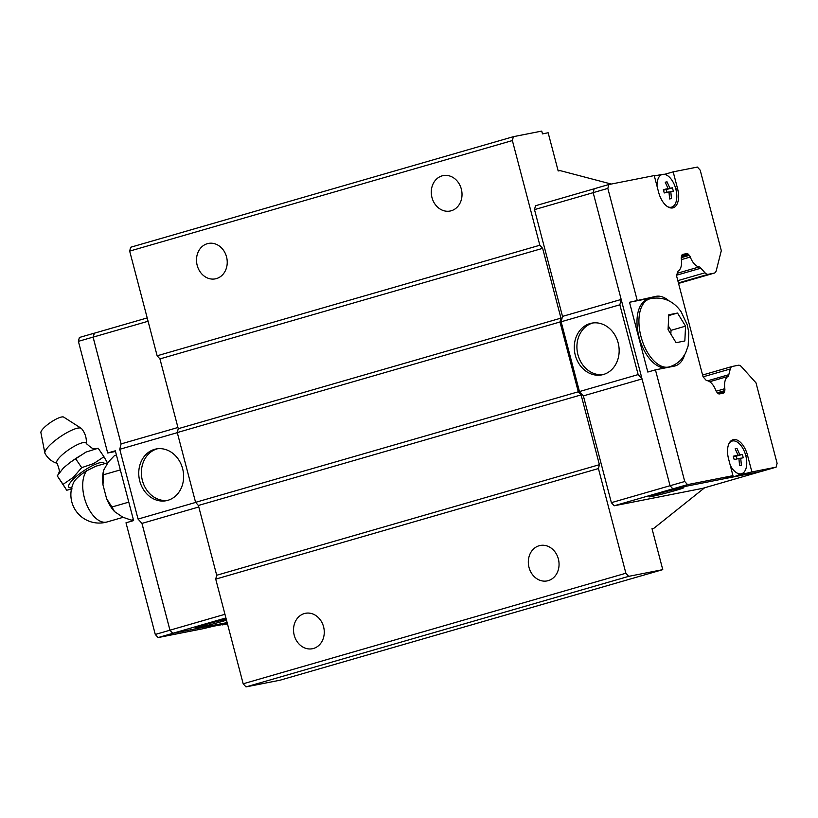 <?xml version="1.0" encoding="UTF-8"?>
<svg xmlns="http://www.w3.org/2000/svg" width="818" height="818" viewBox="0 0 818 818"><rect width="100%" height="100%" fill="white"/><g stroke="black" fill="none" stroke-linecap="round" stroke-linejoin="round"><path stroke-width="1.23" d="M58.426 474.051A26.186 6.288 -34.2 0 1 58.722 473.622L58.947 472.528C59.847 471.822 59.203 468.745 57.025 463.305L56.81 462.998A17.71 4.254 -34.2 0 1 65.358 452.19A17.71 4.254 -34.2 0 1 83.017 442.64A17.71 4.254 -34.2 0 1 86.105 443.111L86.309 443.417C90.563 447.456 93.18 449.184 94.162 448.612L95.798 448.693M216.443 278.59A18.047 15.256 78.9 0 1 215.359 278.856A18.047 15.256 78.9 0 1 197.036 264.746A18.047 15.256 78.9 0 1 207.291 243.703A18.047 15.256 78.9 0 1 208.375 243.437A18.047 15.256 78.9 0 1 226.698 257.547A18.047 15.256 78.9 0 1 216.443 278.59M451.229 210.768A18.047 15.256 78.9 0 1 450.145 211.034A18.047 15.256 78.9 0 1 431.822 196.913A18.047 15.256 78.9 0 1 442.078 175.87A18.047 15.256 78.9 0 1 443.162 175.614A18.047 15.256 78.9 0 1 461.485 189.725A18.047 15.256 78.9 0 1 451.229 210.768M313.478 648.47A18.047 15.256 78.9 0 1 312.394 648.735A18.047 15.256 78.9 0 1 294.071 634.615A18.047 15.256 78.9 0 1 304.327 613.572A18.047 15.256 78.9 0 1 305.411 613.306A18.047 15.256 78.9 0 1 323.734 627.426A18.047 15.256 78.9 0 1 313.478 648.47M548.264 580.637A18.047 15.256 78.9 0 1 547.181 580.903A18.047 15.256 78.9 0 1 528.857 566.792A18.047 15.256 78.9 0 1 539.113 545.749A18.047 15.256 78.9 0 1 540.197 545.483A18.047 15.256 78.9 0 1 558.52 559.594A18.047 15.256 78.9 0 1 548.264 580.637M167.588 500.401A26.35 22.28 78.9 0 1 141.995 478.806A26.35 22.28 78.9 0 1 157.138 448.857A26.35 22.28 78.9 0 1 157.414 448.775M154.51 449.379A26.35 22.28 78.9 0 1 156.095 448.99A26.35 22.28 78.9 0 1 182.843 469.593A26.35 22.28 78.9 0 1 167.874 500.319A26.35 22.28 78.9 0 1 166.289 500.708A26.35 22.28 78.9 0 1 139.53 480.105A26.35 22.28 78.9 0 1 154.51 449.379M226.494 620.167A18.047 0.706 -14.7 0 1 222.741 621.291A18.047 0.706 -14.7 0 1 205.001 625.964A18.047 0.706 -14.7 0 1 195.819 627.733A18.047 0.706 -14.7 0 1 203.815 625.024A18.047 0.706 -14.7 0 1 226.259 619.267M115.491 451.464L107.69 453.008L115.318 450.8L133.631 520.585L125.992 522.794L155.287 634.451L158.099 637.57L203.529 628.623L218.754 624.911A17.689 9.427 73.9 0 0 220.625 624.911A17.689 9.427 73.9 0 0 220.707 624.901A17.689 9.427 73.9 0 0 222.486 624.185L227.302 623.234M212.496 626.148A16.994 9.059 73.9 0 0 213.999 626.107A16.994 9.059 73.9 0 0 214.081 626.087M57.557 463.479C51.984 461.843 47.792 458.469 44.98 453.376A22.086 5.307 -34.2 0 1 44.847 452.978A22.086 5.307 -34.2 0 1 56.677 439.327A22.086 5.307 -34.2 0 1 77.771 428.121A22.086 5.307 -34.2 0 1 81.197 428.295A22.086 5.307 -34.2 0 1 81.514 428.56C85.215 433.059 86.8 438.192 86.268 443.98M44.847 452.978L40.9 432.62A13.865 3.333 -34.2 0 1 48.334 424.041A13.865 3.333 -34.2 0 1 61.575 417.006A13.865 3.333 -34.2 0 1 63.732 417.119L81.197 428.295M63.058 484.379L57.229 475.841L66.718 490.238L63.047 484.379L73.293 477.364L81.698 467.651L93.743 463.54L103.958 456.741L107.475 462.855M93.405 449.338A26.186 6.288 -34.2 0 1 93.528 449.297A26.186 6.288 -34.2 0 1 95.011 448.867M98.15 448.244L85.972 452.098L70.276 462.313L63.395 467.988L57.28 475.882M123.078 517.324L107.066 521.956A28.333 28.333 0 0 1 73.865 482.068A15.061 3.62 -34.2 0 1 86.677 470.8L95.91 466.199L107.915 462.722M603.122 374.583A26.35 22.28 78.9 0 1 577.528 352.987A26.35 22.28 78.9 0 1 592.661 323.038A26.35 22.28 78.9 0 1 592.948 322.957M603.398 374.501A26.35 22.28 78.9 0 1 601.813 374.889A26.35 22.28 78.9 0 1 575.064 354.286A26.35 22.28 78.9 0 1 590.034 323.56A26.35 22.28 78.9 0 1 591.619 323.171A26.35 22.28 78.9 0 1 618.377 343.775A26.35 22.28 78.9 0 1 603.398 374.501M675.883 490.381A18.047 0.706 -14.7 0 1 658.142 495.064A18.047 0.706 -14.7 0 1 648.96 496.833A18.047 0.706 -14.7 0 1 656.956 494.113A18.047 0.706 -14.7 0 1 674.697 489.44A18.047 0.706 -14.7 0 1 683.879 487.671A18.047 0.706 -14.7 0 1 675.883 490.381M667.406 367.415A35.379 18.855 -106.1 0 1 666.558 367.619A35.379 18.855 -106.1 0 1 639.247 337.865A35.379 18.855 -106.1 0 1 647.764 299.429L649.707 298.877A35.379 18.855 -106.1 0 0 641.189 337.313A35.379 18.855 -106.1 0 0 668.49 367.057A35.379 18.855 -106.1 0 0 669.339 366.853L667.406 367.415M677.519 313.049L685.556 326.147L684.84 340.963L676.097 342.691L668.071 329.593L668.776 314.777L677.519 313.049L668.787 315.574M729.012 443.509A16.994 9.059 -106.1 0 1 732.56 440.963A16.994 9.059 -106.1 0 1 732.631 440.953A16.994 9.059 -106.1 0 1 745.566 454.88A16.994 9.059 -106.1 0 1 742.049 473.561L735.811 476.086A17.689 9.427 -106.1 0 1 734.891 476.352A17.689 9.427 -106.1 0 1 732.938 476.373L725.341 477.876L732.969 475.667L728.572 458.918A18.047 9.622 -106.1 0 1 733.03 439.716A18.047 9.622 -106.1 0 1 733.46 439.603A18.047 9.622 -106.1 0 1 747.499 455.186L751.895 471.935L737.13 475.544M665.709 174.684L665.535 174.06L673.173 171.852L677.56 188.6A18.047 9.622 -106.1 0 1 673.112 207.803A18.047 9.622 -106.1 0 1 672.682 207.915A18.047 9.622 -106.1 0 1 658.633 192.332L654.247 175.584L608.817 184.531L594.144 188.774L593.162 192.639L607.835 188.396L608.817 184.531M654.4 176.177A17.689 9.427 -106.1 0 1 655.985 175.573A17.689 9.427 -106.1 0 1 656.067 175.553A17.689 9.427 -106.1 0 1 656.148 175.543M657.048 186.289A16.994 9.059 -106.1 0 1 662.621 174.377A16.994 9.059 -106.1 0 1 662.692 174.367A16.994 9.059 -106.1 0 1 675.627 188.293A16.994 9.059 -106.1 0 1 672.12 206.964A16.994 9.059 -106.1 0 1 671.241 207.23A16.994 9.059 -106.1 0 1 667.692 206.739M670.791 191.576L671.445 198.59L669.625 198.948L668.971 191.933L664.236 192.966L663.357 189.623L668.091 188.58L665.228 182.199L667.048 181.841L669.911 188.222L672.437 187.823L673.316 191.177L668.991 192.097M732.938 476.373A17.689 9.427 -106.1 0 1 731.681 476.035M742.049 473.561A16.994 9.059 -106.1 0 1 741.169 473.816A16.994 9.059 -106.1 0 1 730.218 465.166M740.719 458.162L741.374 465.176L739.564 465.534L738.91 458.52L734.165 459.552L733.296 456.209L738.03 455.176L735.167 448.785L736.987 448.428L739.84 454.808L742.376 454.419L743.255 457.763L738.93 458.683M730.259 368.99L728.818 374.685A3.609 1.922 -106.1 0 1 727.928 376.454A14.438 7.699 73.9 0 0 724.83 388.693A3.609 1.922 -106.1 0 1 724.789 390.605L724.472 391.863A3.609 1.922 -106.1 0 1 723.48 393.131A3.609 1.922 -106.1 0 1 723.398 393.151L719.4 393.939A3.609 1.922 -106.1 0 1 717.785 393.182L716.803 392.088A3.609 1.922 -106.1 0 1 715.822 390.401A14.438 7.699 73.9 0 0 706.977 380.595A3.609 1.922 -106.1 0 1 705.31 379.337L703.061 376.832L730.259 368.99A7.219 3.845 73.9 0 1 732.222 366.464A7.219 3.845 73.9 0 1 732.396 366.423L738.296 365.257A7.219 3.845 73.9 0 1 741.517 366.771L755.996 382.844L777.1 463.305L776.118 467.16L761.446 471.403L672.866 488.857L670.065 485.739L593.162 192.639M733.449 456.741L736.272 456.178L736.998 458.939M736.272 456.178L742.376 454.419M738.03 455.176L733.378 456.516M733.429 456.669L739.84 454.808M735.239 448.939L736.987 448.428M744.268 474.143L743.807 472.385M663.51 190.144L666.333 189.592L667.059 192.353M666.333 189.592L672.437 187.823M668.091 188.58L663.449 189.929M663.49 190.083L669.911 188.222M665.3 182.353L667.048 181.841M664.206 174.316L665.535 174.06M732.969 475.667L687.539 484.624L684.738 481.505L655.443 369.838L647.815 372.047L629.502 302.261L656.056 296.331A36.104 19.243 -106.1 0 1 669.042 300.891M672.866 488.857L687.539 484.624M776.118 467.16L751.895 471.935M673.173 171.852L697.396 167.077L700.208 170.195L721.312 250.656L716.271 270.564A7.219 3.845 73.9 0 1 714.308 273.1L678.551 283.427L714.134 273.14A7.219 3.845 73.9 0 0 714.308 273.1M685.556 326.147L671.026 330.349L668.357 326.004M670.852 333.877L671.026 330.349M629.502 302.261L648.429 298.529A36.104 19.243 -106.1 0 1 651.66 298.396M684.625 354.838A36.104 19.243 -106.1 0 1 675.239 365.902A36.104 19.243 -106.1 0 1 674.369 366.116L655.443 369.838M703.061 376.832L676.578 275.911L677.365 272.803A3.609 1.922 -106.1 0 1 678.245 271.055A14.438 7.699 73.9 0 0 681.322 258.897A3.609 1.922 -106.1 0 1 681.363 257.005L681.711 255.645A3.609 1.922 -106.1 0 1 682.693 254.388A3.609 1.922 -106.1 0 1 682.774 254.367L686.783 253.57A3.609 1.922 -106.1 0 1 688.388 254.337L689.298 255.349A3.609 1.922 -106.1 0 1 690.3 257.056A14.438 7.699 73.9 0 0 699.196 266.934A3.609 1.922 -106.1 0 1 700.873 268.192L705.014 272.783A7.219 3.845 73.9 0 0 708.224 274.306L714.134 273.14M637.13 300.053L607.835 188.396M671.261 366.219A36.104 19.243 -106.1 0 1 670.249 366.924M670.065 485.739L684.738 481.505M707.754 380.769L728.818 374.685M709.687 381.72L727.928 376.454M677.253 273.273L699.196 266.934M676.772 275.155L700.873 268.192M642.038 378.939L583.367 395.881L579.461 391.556L638.152 374.593L619.85 304.807L621.199 299.48M642.028 378.898L638.152 374.593M579.461 391.556L561.148 321.771L562.508 316.402L621.189 299.449M561.148 321.771L619.85 304.807M562.508 316.402L534.502 209.623L593.173 192.67M761.016 471.485L702.723 488.326L614.185 505.78L672.846 488.827M614.185 505.78L611.373 502.661L670.054 485.708M611.373 502.661L583.367 395.881M534.502 209.623L535.473 205.758L594.134 188.815M147.199 317.926L94.08 333.274L93.099 337.139L121.105 443.908L119.755 449.286L138.058 519.072L141.964 523.397L169.97 630.177L172.782 633.296L227.128 622.58L172.772 633.326L158.099 637.57M94.479 333.161L93.068 337.108L121.105 443.949M141.933 523.367L169.97 630.218L172.772 633.326M133.354 519.542L131.309 520.136M116.442 455.074L114.397 455.667L108.344 461.986L103.681 470.145L103.477 474.777M120.328 469.9L103.477 474.767L102.976 484.839A29.745 15.849 -106.1 0 1 103.681 470.145M128.784 502.14L111.933 507.007L114.551 511.608A29.745 15.849 -106.1 0 1 106.585 498.622L111.943 507.017M114.551 511.608L122.833 517.221L131.32 520.136M102.976 484.839L106.585 498.622M81.698 467.651L75.921 459.154M103.958 456.741L98.18 448.233L93.528 449.297M58.722 473.622A26.186 6.288 -34.2 0 1 59.816 472.18A26.186 6.288 -34.2 0 1 60.164 471.771M71.667 461.424A26.186 6.288 -34.2 0 1 79.571 456.086M218.754 624.911L222.486 624.185M227.363 623.469L222.455 624.891L227.476 623.899M222.455 624.891L222.291 624.298M94.05 333.243L79.377 337.486L78.395 341.341L107.69 453.008M93.068 337.108L78.395 341.341M169.97 630.218L155.287 634.451M121.105 443.908L177.935 427.497M177.302 432.661L119.755 449.286M198.794 506.986L141.964 523.397M195.655 502.426L138.058 519.072M224.95 614.298L169.97 630.177M148.078 321.259L93.099 337.139M225.911 617.948L172.782 633.296M245.993 686.905L280.063 680.198L662.764 569.635L628.694 576.353L625.882 573.234L598.428 468.55L215.727 579.113L243.181 683.787L245.993 686.905L628.694 576.353M215.727 579.113L216.698 575.248L198.396 505.463L195.584 502.344L177.271 432.558L178.252 428.693L159.939 358.908L157.138 355.789L539.839 245.236L512.375 140.553L513.356 136.688L130.655 247.251L129.673 251.106L157.138 355.789M704.595 487.784L653.899 528.275L652.048 528.806M513.356 136.688L541.741 131.095L542.477 133.886L548.152 132.761L558.173 170.962L560.064 170.594L611.271 184.05M539.839 245.236L542.641 248.345L560.954 318.13L559.972 321.995L177.271 432.558M598.428 468.55L599.4 464.685L581.097 394.9L578.285 391.781L559.972 321.995M662.764 569.635L652.007 528.643L653.899 528.275M178.252 428.693L560.954 318.13M578.285 391.781L195.584 502.344M581.097 394.9L198.396 505.463M542.641 248.345L159.939 358.908M599.4 464.685L216.698 575.248M625.882 573.234L243.181 683.787M512.375 140.553L129.673 251.106M71.728 487.825A21.38 5.133 -34.2 0 1 75.757 476.925A21.38 5.133 -34.2 0 1 100.45 462.61A21.38 5.133 -34.2 0 1 104.367 463.755M107.066 521.956A28.333 15.102 -106.1 0 1 106.391 522.119A28.333 15.102 -106.1 0 1 86.125 503.193A28.333 15.102 -106.1 0 1 86.677 470.8M747.499 455.186L745.791 455.687M677.56 188.6L675.852 189.101M656.056 296.331L648.429 298.529M716.179 391.198L724.83 388.693M717.396 392.742L724.789 390.605M681.261 257.67L689.298 255.349M681.414 259.613L690.3 257.056M678.419 282.916L708.224 274.306M677.825 280.646L705.014 272.783M681.537 256.31L688.388 254.337M681.987 254.96L686.783 253.57M718.306 393.642L724.472 391.863M213.999 626.107L220.625 624.911M72.117 488.878L66.718 490.238M669.339 366.853C674.523 365.298 678.828 362.435 682.243 358.264L685.494 353.264L688.163 345.861L688.787 332.394L687.284 324.94L681.179 311.852C673.868 301.331 664.083 296.832 651.844 298.355L649.707 298.877M732.631 440.953L730.454 441.342M662.692 174.367L656.067 175.553M672.12 206.964L670.065 207.803M57.229 475.841L59.816 472.18M732.222 366.464L702.58 375.022"/></g></svg>
